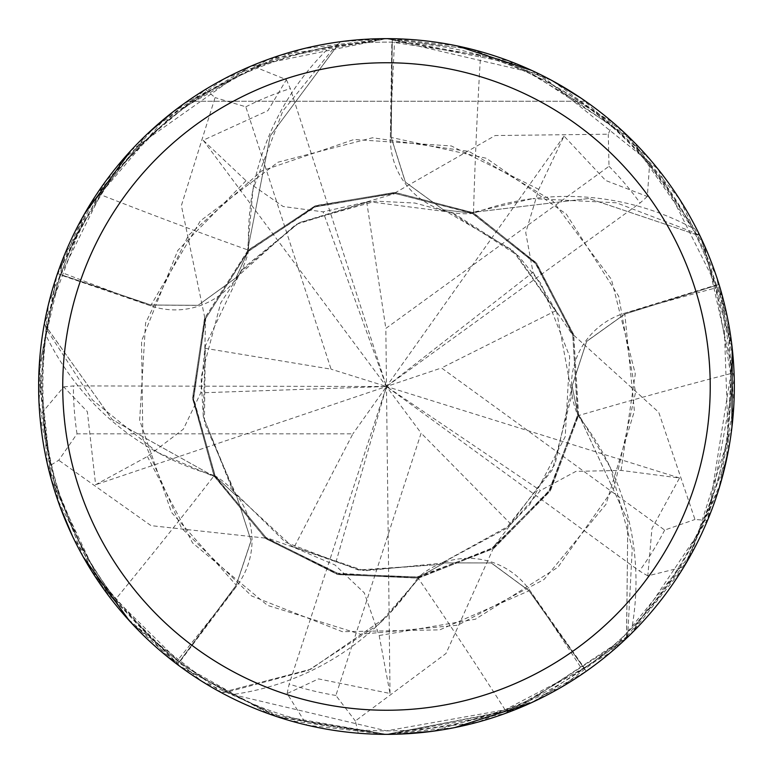 <?xml version="1.0" encoding="UTF-8"?>
<svg xmlns="http://www.w3.org/2000/svg" width="773" height="773" viewBox="0 0 773 773"><rect width="100%" height="100%" fill="white"/><g stroke="black" fill="none" stroke-linecap="round" stroke-linejoin="round"><path stroke-width="0.58" stroke-dasharray="3.87 2.9" d="M395.786 193.559L395.689 192.477L495.174 135.536L608.283 134.202L613.066 122.569L508.615 60.796L386.481 38.65A347.85 347.85 0 0 1 734.331 386.5A347.85 347.85 0 0 1 386.481 734.35A347.85 347.85 0 0 1 38.631 386.5A347.85 347.85 0 0 1 386.481 38.65C313.741 39.259 247.379 60.13 187.385 101.263C247.379 60.13 313.741 39.259 386.481 38.65C459.22 39.259 525.582 60.13 585.576 101.263C525.582 60.13 459.22 39.259 386.481 38.65L340.265 41.742L270.241 135.864L247.534 250.781L248.307 251.515L247.534 250.781L270.192 135.971L340.023 41.945A347.676 347.676 0 0 1 392.278 38.872L391.244 137.42L405.429 182.177L443.412 209.802L472.255 213.193L443.412 209.802L405.458 182.215L391.244 137.42L392.278 38.698L456.891 45.849M265.641 536.964L264.994 538.056L337.289 574.407L418.145 578.146L493.493 548.608L550.26 490.923L578.6 415.12L573.585 334.342L536.095 262.627L472.622 212.411L472.071 213.551L472.622 212.42L588.813 198.487L699.816 235.842A347.676 347.676 0 0 1 718.88 284.59L624.845 314.06L586.659 341.386L572.117 386.046L577.817 414.512L578.677 414.56L610.409 467.646A265.893 265.893 0 0 1 631.86 628.111A344.371 344.371 0 0 1 627.918 632.063A344.371 344.371 0 0 1 584.533 668.22L505.078 709.798L386.471 730.862L232.518 694.54A344.371 344.371 0 0 1 227.552 691.999A344.371 344.371 0 0 1 179.751 661.92L236.963 585.692A5870.664 1505.891 149.2 0 1 177.616 660.297L179.751 661.92M205.85 318.032L204.797 317.79L192.564 397.786L214.005 475.839L265.381 538.366L337.782 574.532L418.628 578.059L493.899 548.328L550.521 490.507L578.668 414.637L577.605 414.483L578.668 414.637L627.811 520.838L626.594 637.947A347.676 347.676 0 0 1 586.127 671.138L529.032 590.814L491.251 562.937L444.282 562.908L418.956 577.122L419.179 577.962L378.509 624.545A265.893 265.893 0 0 1 232.518 694.54M395.689 192.477L315.828 205.57L248.22 250.066L204.623 318.254L192.603 398.288L214.237 476.274L265.767 538.675L338.255 574.648L419.111 577.972L418.927 576.919L419.111 577.972L386.481 616.941L310.688 669.244L221.542 692.56A347.676 347.676 0 0 1 177.461 664.326L236.219 585.209L251.051 540.665L236.567 495.986L215.223 476.294L214.498 476.767L157.624 452.476A265.893 265.893 0 0 1 45.945 335.26C33.925 435.334 57.154 523.321 115.65 599.201L177.616 660.297M329.984 46.795C231.088 66.285 154.59 115.573 100.5 194.651A5886.724 1510.007 -138.8 0 0 248.684 250.249A265.893 265.893 0 0 1 329.984 46.795A344.371 344.371 0 0 1 730.852 386.5A344.371 344.371 0 0 1 386.481 730.871A344.371 344.371 0 0 1 42.109 386.5A344.371 344.371 0 0 1 391.843 42.167L480.564 55.231C572.493 82.238 643.001 139.758 692.096 227.793A344.371 344.371 0 0 1 715.614 285.198L730.611 373.61C733.326 469.385 700.415 554.222 631.86 628.111M730.611 373.61A5886.724 1510.007 5.2 0 0 578.04 415.729A75.136 75.136 0 0 1 624.516 313.229L715.614 285.198M578.04 415.729A265.893 265.893 0 0 1 610.409 467.646L632.266 548.434L627.918 632.063L626.594 637.947M454.804 727.577L386.481 734.35L478.245 722.021L560.725 687.555L630.497 634.401L683.622 567.353L718.871 489.048L733.857 404.54L727.577 318.283L700.087 236.007L694.627 232.76L616.448 202.787L532.848 198.603A265.893 265.893 0 0 1 692.096 227.793M59.55 505.31L39.829 415.391L63.753 386.887L87.359 411.68L95.63 484.729L147.382 456.495L183.346 429.179L200.777 392.819L204.826 348.265L205.657 317.983L193.424 397.515L214.933 475.743L266.434 538.095L339.154 573.991L419.555 577.025L493.802 547.361L550.105 489.56L577.817 414.512L572.117 386.046L586.63 341.424L624.845 314.06L718.88 284.59L624.826 314.012L586.649 341.308L572.117 385.969L577.827 414.444M505.078 709.798A5886.724 1510.007 77.2 0 0 417.874 577.721A75.136 75.136 0 0 1 529.718 590.253L584.533 668.22M417.874 577.721A265.893 265.893 0 0 1 378.509 624.545L308.417 670.297L227.552 691.999L221.542 692.56L310.611 669.283L386.481 616.941L419.179 577.962M172.456 112.288L251.882 65.744L286.387 79.687L267.873 110.684L203.183 140.242L246.027 180.737L283.121 206.497L323.085 211.841L366.711 201.917L395.766 193.356L316.341 206.294L248.597 250.925L205.203 319.181L193.54 399.428L215.503 476.835L266.656 538.269L339.028 573.962L418.956 577.122L444.282 562.908L491.203 562.928L529.032 590.814L586.118 671.138L529.08 590.775L491.309 562.908L444.349 562.889L419.034 577.112M45.945 335.26A344.371 344.371 0 0 1 46.815 329.752L92.451 399.96L157.624 452.476A265.893 265.893 0 0 0 214.324 475.443A5886.724 1510.007 149.2 0 1 115.65 599.201M214.324 475.443A75.136 75.136 0 0 1 236.963 585.692M533.022 272.231L555.913 310.659L573.044 335.646L536.191 264.115L472.805 213.474L394.491 193.298L314.563 207L247.737 251.805L205.106 319.442L193.53 399.303L215.223 476.294L236.567 495.986L251.051 540.607L236.219 585.209L177.461 664.326L236.267 585.238L251.109 540.714L236.606 496.044L215.252 476.361M248.684 250.249A75.136 75.136 0 0 1 150.832 305.857L60.661 274.995L100.5 194.651M731.973 426.918L691.497 553.729L610.767 652.383L504.025 713.885L386.481 734.35L516.712 709.054L630.691 634.218L708.445 518.171L734.234 378.432L704.29 245.099L628.526 136.676L517.533 64.285L386.481 38.65L268.608 59.231L165.045 118.24L87.175 209.261L44.312 323.916L112.191 419.594L214.459 476.699L215.406 476.197L214.459 476.699L112.278 419.671L44.428 324.206A347.676 347.676 0 0 1 57.656 273.565L151.044 305.055L197.985 305.403L235.987 277.816L248.104 251.428L247.486 250.829L253.013 189.23L282.821 111.022L335.492 45.926L340.023 41.945A347.676 347.676 0 0 1 392.278 38.872L391.186 137.42L405.361 182.167L443.344 209.783L472.187 213.155L472.564 212.382L532.848 198.603A265.893 265.893 0 0 0 473.482 213.348A5886.724 1510.007 -66.8 0 1 480.564 55.231M44.312 323.916A347.85 347.85 0 0 1 57.492 273.516L151.064 304.997L57.656 273.565A347.676 347.676 0 0 0 44.428 324.216L46.815 329.752A344.371 344.371 0 0 1 60.661 274.995M473.482 213.348A75.136 75.136 0 0 1 390.355 137.468L391.843 42.167M492.362 548.067L493.077 548.878L445.992 653.504L355.329 720.987L358.305 733.21L386.481 734.35L514.634 709.875L626.517 638.256L627.84 520.944L578.677 414.56M572.861 335.724L573.856 335.298L536.723 263.39L473.511 212.846L395.187 192.458L315.355 205.753L247.872 250.423L204.459 318.718L192.632 398.771L214.498 476.767M472.187 213.155L535.747 263.564L572.803 334.777L577.576 416.077L548.424 492.179L490.729 549.371L415.004 577.76L335.753 573.102L265.439 537.303L293.982 547.448L352.865 433.856L77.02 433.856L58.748 460.235L48.032 466.844L91.224 570.406L166.958 656.335L268.898 713.875L386.481 734.35L306.842 725.113L287.121 693.545L318.515 678.897L390.017 693.468L379.166 635.522L364.296 592.881L335.105 565.063L293.972 547.468M700.087 236.007A347.85 347.85 0 0 1 719.045 284.532L718.88 284.59A347.676 347.676 0 0 0 699.816 235.842L588.929 198.497L472.564 212.382M720.813 482.545L683.912 566.88L647.803 575.875L651.958 528.5L679.525 477.994L621.057 470.409L575.904 471.375L540.424 490.546L510.972 524.21L492.498 548.212L549.139 491.058L577.721 415.14L572.706 334.409L534.974 262.636L471.704 212.923L394.211 193.279L314.688 206.951L248.152 251.37L236.026 277.758L198.062 305.325L151.064 304.997L198.014 305.335L236.026 277.749L248.104 251.428M493.077 548.878L549.99 491.348L578.533 415.603L573.721 334.815L536.404 263.004L473.066 212.633L394.694 192.438L314.901 205.937L247.486 250.829M187.385 101.263L585.576 101.263L187.385 101.263M626.517 638.256A347.85 347.85 0 0 1 586.224 671.283L529.747 703.478M719.045 284.532L732.215 348.198M573.856 335.298L658.751 412.318L694.966 519.485L707.508 520.432L733.248 359.068L716.465 276.463L679.564 199.144L624.159 132.512L552.337 80.74L470.97 49.066L386.481 38.65L471.443 49.182L552.173 80.643M581.132 98.21L649.938 159.373L647.339 196.497L605.674 180.486L564.048 136.077L538.771 189.337L525.737 232.576L533.003 272.241L386.481 386.5L335.105 565.063M83.213 556.879L47.52 464.631L39.065 369.108L56.265 277.159L95.755 195.511L153.75 127.98L224.788 78.517L303.866 48.602L386.481 38.65A347.85 347.85 0 0 1 392.278 38.698M531.689 70.411L632.836 140.928L700.898 237.707L732.215 348.188L726.572 459.558L687.738 560.406L622.439 642.083L535.225 700.937L432.213 731.335M398.453 734.147L386.481 734.35L288.87 720.378L201.608 681.158L127.429 618.642L72.662 536.549M130.724 150.725L249.892 66.594L386.49 38.65L540.182 74.45L658.036 169.113L723.344 299.75L728.562 449.567M204.797 317.79L181.384 205.579L215.078 97.591L205.483 89.446L122.52 159.943L64.584 254.665L39.288 365.204L51.443 480.052L101.717 586.263L181.066 667.215L278.715 717.238L386.481 734.35L275.468 716.156L178.892 665.611L104.77 590.562L57.453 499.377L38.93 400.984L48.467 304.388L84.943 213.077L146.793 134.405M340.265 41.742A347.85 347.85 0 0 1 386.481 38.65L280.957 55.047L183.877 103.746L105.688 181.182L56.816 275.507L38.766 376.915L50.989 478.381L92.267 572.059L132.55 624.255L221.542 692.56A347.676 347.676 0 0 1 177.461 664.326L129.294 620.709M264.994 538.056L151.025 525.64L58.738 460.235M57.492 273.516L84.257 214.266M626.594 637.938A347.676 347.676 0 0 1 586.118 671.138L586.224 671.283M204.826 348.265L331.057 369.165L245.814 106.819L215.078 97.591M555.913 310.659L441.509 367.948L664.674 530.085L694.966 519.485M287.121 693.545L289.179 684.057L386.481 386.5L540.424 490.546M390.017 693.468L386.481 386.5L421.13 433.102L335.888 695.449L355.329 720.987M647.803 575.875L639.416 570.986L386.481 386.5L323.085 211.841M679.525 477.994L386.481 386.5L385.843 328.428L609.008 166.292L608.283 134.202M510.972 524.21L421.13 433.102M358.305 733.21A347.85 347.85 0 0 1 306.842 725.113A347.85 347.85 0 0 0 358.305 733.21M205.483 89.446A347.85 347.85 0 0 1 251.882 65.744M286.377 79.696L290.29 88.576L386.481 386.5L352.865 433.856M203.183 140.242L386.481 386.5L441.509 367.948M221.223 692.589A347.85 347.85 0 0 1 177.365 664.471M366.711 201.917L385.843 328.428M63.753 386.887L73.416 385.92L386.481 386.5L331.057 369.165M647.339 196.487L640.102 202.961L386.481 386.5L200.777 392.819M564.048 136.077L386.481 386.5L95.63 484.729M613.066 122.569A347.85 347.85 0 0 1 649.938 159.373A347.85 347.85 0 0 0 613.066 122.569M48.032 466.844A347.85 347.85 0 0 1 39.829 415.391A347.85 347.85 0 0 0 48.032 466.844M624.516 313.229A5870.664 1505.891 5.2 0 1 716.387 287.759M529.718 590.253A5870.664 1505.891 77.2 0 1 582.33 669.756M150.832 305.857A5870.664 1505.891 -138.8 0 1 61.54 272.463M390.355 137.468A5870.664 1505.891 -66.8 0 1 394.52 42.225M147.382 456.495L192.603 542.946L267.545 605.404L360.72 634.295L457.838 625.193L544.008 579.508L606.022 504.267L634.401 411.023L624.826 314.012M538.771 189.337L451.374 145.971L354.034 139.498L261.67 170.891L188.448 235.34L145.595 322.95L139.652 420.27L171.5 512.383L236.267 585.238M379.166 635.522L475.356 619.241L557.913 567.266L614.187 487.57L635.541 392.394L618.719 296.32L566.319 214.102L486.41 158.291L391.186 137.42M621.057 470.409L635.29 373.89L611.375 279.314L552.966 201.173L469.047 151.45L372.48 137.768L278.087 162.185L200.323 220.943L151.044 305.055M246.027 180.737L177.78 250.452L141.536 341.028L142.86 438.571L181.529 528.133L251.602 595.964L342.323 631.686L439.769 629.86L529.08 590.775M664.674 530.085A313.065 313.065 0 0 1 639.416 570.986M335.888 695.449A313.065 313.065 0 0 1 289.179 684.057M245.814 106.819A313.065 313.065 0 0 1 290.29 88.576M77.02 433.856A313.065 313.065 0 0 1 73.416 385.92M609.008 166.292A313.065 313.065 0 0 1 640.102 202.961M205.087 347.038L203.338 416.831L232.75 490.565L285.411 542.221L358.382 570.001L438.919 564.58L509.243 525.756L555.053 464.264L572.117 385.969M556.425 311.799L515.185 252.713L454.08 213.599L414.811 203.028L375.775 201.164L299.228 222.643L240.5 271.816L205.309 346.004L204.401 422.676L236.606 496.044M292.899 546.83L361.039 570.387L439.209 564.493L505.687 528.809L552.405 469.762L571.943 394.81L556.85 312.765L512.528 250.21L443.344 209.783M510.045 525.041L529.863 504.421L565.218 436.668L569.691 356.527L541.081 283.72L518.47 255.95L450.437 212.217L369.011 201.685L295.808 224.508L235.987 277.816M367.948 201.792L298.987 222.769L243.853 267.671L220.749 302.861L201.057 377.408L203.328 416.821L234.577 493.213L291.981 546.289L364.614 570.851L444.349 562.889"/><path stroke-width="1.16" d="M386.481 38.65A347.85 347.85 0 0 1 734.331 386.5A347.85 347.85 0 0 1 386.481 734.35A347.85 347.85 0 0 1 38.631 386.5A347.85 347.85 0 0 1 386.481 38.65M386.481 62.748A323.752 323.752 0 0 1 710.232 386.5A323.752 323.752 0 0 1 386.481 710.252A323.752 323.752 0 0 1 62.729 386.5A323.752 323.752 0 0 1 386.481 62.748M529.747 703.478L454.804 727.577M732.215 348.198L731.973 426.918M552.173 80.643L581.132 98.21M456.891 45.849L531.689 70.411M432.213 731.335L398.453 734.147M728.562 449.567L720.813 482.545M72.662 536.549L59.55 505.31M129.294 620.709L83.213 556.879M84.257 214.266L130.724 150.725M146.793 134.405L172.456 112.288M707.508 520.432A347.85 347.85 0 0 1 683.912 566.88A347.85 347.85 0 0 0 707.508 520.432"/></g></svg>
